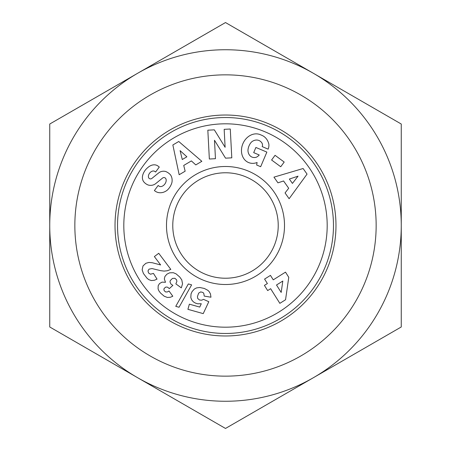 <?xml version="1.0" encoding="UTF-8"?>
<svg xmlns="http://www.w3.org/2000/svg" width="451" height="451" viewBox="0 0 451 451"><rect width="100%" height="100%" fill="white"/><g stroke="black" fill="none" stroke-linecap="round" stroke-linejoin="round"><path stroke-width="0.68" d="M225.5 335.978A110.478 110.478 0 0 0 335.978 225.5A110.478 110.478 0 0 0 225.5 115.022A110.478 110.478 0 0 0 115.022 225.5A110.478 110.478 0 0 0 225.5 335.978M60.366 117.891L137.623 73.287A175.76 175.76 0 0 0 49.74 225.5L49.74 124.025L225.5 22.55L313.377 73.287A175.76 175.76 0 0 0 137.623 73.287L214.873 28.684M214.873 422.316L137.623 377.712A175.76 175.76 0 0 0 313.377 377.712L225.5 428.45L49.74 326.975L49.74 225.5A175.76 175.76 0 0 0 137.623 377.712L60.366 333.109M225.5 376.151A150.651 150.651 0 0 0 376.151 225.5A150.651 150.651 0 0 0 225.5 74.849A150.651 150.651 0 0 0 74.849 225.5A150.651 150.651 0 0 0 225.5 376.151M225.5 172.772A52.728 52.728 0 0 1 278.228 225.5A52.728 52.728 0 0 1 225.5 278.228A52.728 52.728 0 0 1 172.772 225.5A52.728 52.728 0 0 1 225.5 172.772M167.366 190.074A11.326 9.64 -54.1 0 1 155.206 191.156A11.326 9.64 -54.1 0 1 155.116 191.089L154.394 190.559L158.154 185.468L159.068 186.139A5.119 3.399 126.5 0 0 164.463 184.51A5.119 3.399 126.5 0 0 165.697 178.489A2.114 2.114 0 0 0 162.608 178.021L155.753 183.58A7.938 7.938 0 0 1 151.604 185.305A10.773 9.178 126.5 0 1 148.266 185.04A8.248 6.382 -143.5 0 1 144.066 182.165A10.683 8.146 139.5 0 1 143.965 182.057A10.683 8.146 139.5 0 1 143.294 173.567A50.489 27.472 -150.1 0 1 144.14 171.842A50.489 27.472 -150.1 0 1 147.911 167.473A10.858 8.129 -61.7 0 1 157.247 165.562A10.858 8.129 -61.7 0 1 158.493 166.453L159.288 167.045L155.606 172.023L154.794 171.425A4.549 3.134 126.5 0 0 150.403 172.288A4.549 3.134 126.5 0 0 148.464 177.209A2.114 2.114 0 0 0 151.869 178.427L158.583 172.987A7.938 7.938 0 0 1 164.7 171.295A11.326 9.685 -53.5 0 1 165.579 171.465A8.248 5.068 -143.5 0 1 170.439 174.774A11.32 9.651 127.1 0 1 171.927 182.503A12.087 8.422 127.1 0 1 167.366 190.074M262.499 145.053A3.969 3.969 0 0 0 261.8 142.804A8.992 7.419 -65.9 0 0 259.156 140.577A8.992 7.419 -65.9 0 0 251.602 141.935A8.118 4.538 -69.4 0 0 247.965 150.324A9.003 7.21 -66.8 0 0 251.94 157.061A9.003 7.21 -66.8 0 0 256.388 157.19A12.233 10.255 -138.7 0 0 259.145 155.093A12.233 10.255 -138.7 0 0 259.235 154.986L253.699 152.641L255.897 147.454L266.862 152.1L260.667 166.712L256.636 165.01L257.109 162.501A15.12 12.532 -67 0 1 248.524 162.529A15.12 12.532 -67 0 1 242.892 143.711A15.12 12.532 -67 0 1 260.328 134.686L261.992 135.385A15.125 12.837 -68.9 0 1 268.864 144.213A9.787 9.787 0 0 1 268.255 148.807L268.108 149.151L262.189 146.603A3.969 3.969 0 0 0 262.499 145.053M225.5 284.508A59.008 59.008 0 0 0 284.508 225.5A59.008 59.008 0 0 0 225.5 166.492A59.008 59.008 0 0 0 166.492 225.5A59.008 59.008 0 0 0 225.5 284.508M225.5 117.531A107.969 107.969 0 0 0 117.531 225.5A107.969 107.969 0 0 0 225.5 333.469A107.969 107.969 0 0 0 333.469 225.5A107.969 107.969 0 0 0 225.5 117.531M225.5 123.811A101.689 101.689 0 0 1 327.189 225.5A101.689 101.689 0 0 1 225.5 327.189A101.689 101.689 0 0 1 123.811 225.5A101.689 101.689 0 0 1 225.5 123.811M390.634 333.109L313.377 377.712A175.76 175.76 0 0 0 313.377 73.287L401.26 124.025L401.26 326.975L236.127 422.316M175.856 283.865L176.888 281.43L176.589 279.823L174.881 278.278L172.485 278.414L170.331 280.483L169.965 281.858L170.94 284.068L172.874 285.376L169.311 288.601L167.665 287.236L166.554 287.016L165.337 287.276L163.876 288.944L164.158 290.698L165.731 291.994L167.575 291.893L169.012 291.008L172.801 296.222L170.41 297.26L167.389 297.457L164.203 296.222L160.579 293.105L158.938 290.946L158.087 288.922L158.177 285.748L159.507 283.572L162.084 282.117L165.5 282.298L164.316 278.972L164.942 276.424L166.955 274.152L169.615 272.827L173.342 272.714L176.042 273.836L179.701 276.97L181.792 279.913L182.537 283.842L181.308 287.862L175.856 283.865M204.23 296.087L203.796 293.392L202.956 292.468L200.712 291.893L198.637 293.15L197.431 296.623L197.724 298.494L199.573 300.039L201.749 300.174L203.519 299.357L208.796 301.708L203.232 313.625L187.915 309.324L189.364 304.166L199.737 307.08L201.281 303.743L197.639 303.782L195.503 303.128L193.361 301.854L191.698 299.881L190.824 297.581L191.027 293.956L192.025 291.667L194.308 289.085L196.512 287.913L199.714 287.484L204.331 288.46L207.911 290.354L209.219 291.679L210.454 293.9L210.961 297.215L204.23 296.087M285.551 299.757L279.845 303.343L270.634 288.702L267.663 290.568L264.416 285.404L267.387 283.538L264.579 279.079L270.459 275.381L273.261 279.84L285.5 272.139L288.77 277.331L285.551 299.757M175.755 306.336L188.349 283.938L191.619 284.857L179.053 307.261L175.755 306.336M143.012 265.938L145.876 263.283L148.971 262.431L152.337 262.741L160.646 264.951L154.366 256.574L158.741 253.293L170.816 269.394L167.321 270.758L164.119 271.09L160.691 270.673L152.026 268.559L149.022 269.151L147.984 270.927L148.599 273.047L150.499 274.225L153.441 273.402L157.038 279.107L154.501 280.24L151.395 280.561L148.881 279.682L147.122 278.335L143.424 273.515L142.15 269.766L143.012 265.938M271.592 160.009L275.054 155.313L284.192 162.05L280.731 166.74L271.592 160.009M277.946 182.835L273.943 177.147L303.111 168.516L307.052 174.114L289.114 198.711L285.055 192.938L288.691 188.242L283.572 180.969L277.946 182.835M185.147 171.2L179.165 174.74L172.857 144.98L178.748 141.49L201.851 161.311L195.779 164.908L191.382 160.911L183.732 165.438L185.147 171.2M225.117 147.308L224.17 129.33L230.275 129.009L231.797 157.839L225.545 158.166L214.49 140.261L215.46 158.696L209.349 159.023L207.832 130.187L214.338 129.849L225.117 147.308M281.176 292.428L282.811 281.041L276.508 285.004L281.176 292.428M292.434 183.416L298.043 176.172L289.362 179.053L292.434 183.416M186.872 156.801L180.09 150.634L182.277 159.519L186.872 156.801M401.26 136.292L401.26 314.708M49.74 314.708L49.74 136.292M236.127 28.684L390.634 117.891"/></g></svg>
